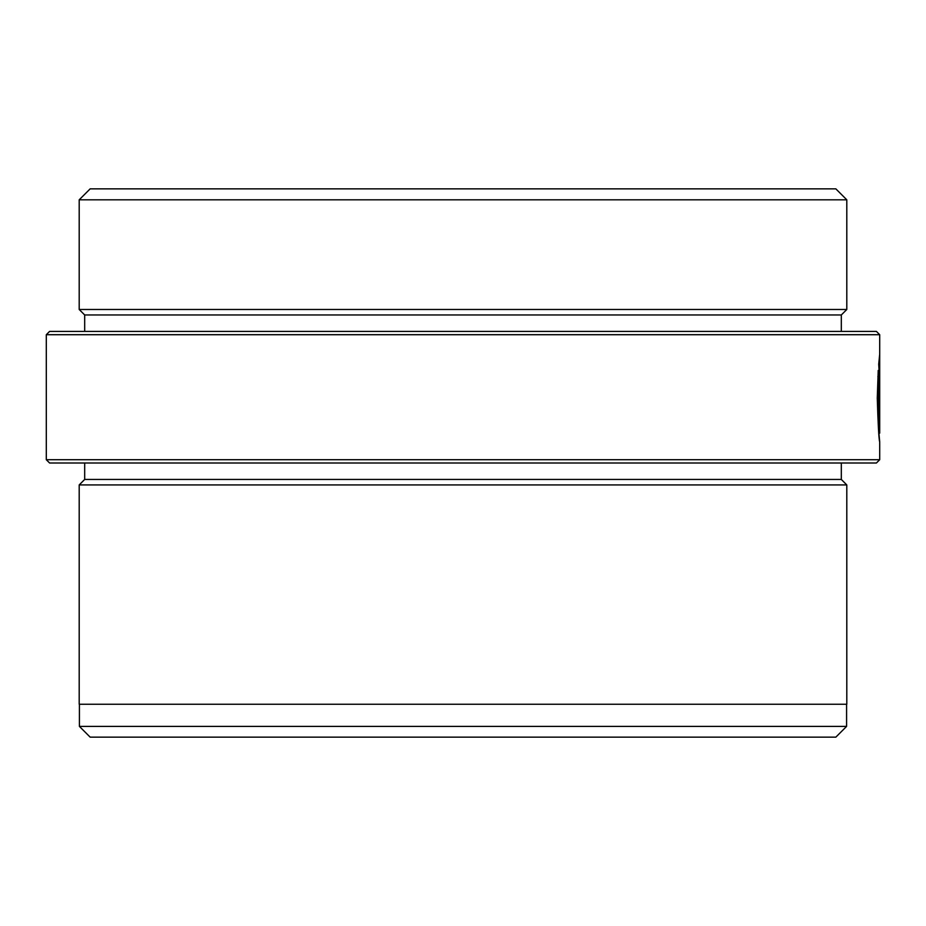 <?xml version="1.0" encoding="UTF-8"?>
<svg xmlns="http://www.w3.org/2000/svg" width="926" height="926" viewBox="0 0 926 926"><rect width="100%" height="100%" fill="white"/><g stroke="black" fill="none" stroke-linecap="round" stroke-linejoin="round"><path stroke-width="1.39" d="M878.797 433.148L879.7 433.148L878.126 398.122L878.705 376.65L878.23 370.412L877.269 398.122C878.091 425.254 878.901 439.838 879.7 441.899L878.936 433.148M877.848 376.65L878.705 376.65M879.7 441.91L879.7 459.713L876.413 463L49.587 463L46.3 459.713L879.7 459.713M49.587 331.415L876.413 331.415L879.7 334.703L46.3 334.703L49.587 331.415M846.584 726.401L835.842 737.142L90.158 737.142L79.416 726.401L846.584 726.401L846.584 704.246M79.416 726.401L79.416 704.246M90.158 188.858L835.842 188.858L846.804 199.819L79.196 199.819L90.158 188.858M84.683 331.415L84.683 314.967L79.196 309.481L846.804 309.481L846.804 199.819M79.196 309.481L79.196 199.819M84.683 314.967L841.317 314.967L846.804 309.481M841.317 331.415L841.317 314.967M878.705 364.219L879.087 370.458L879.457 365.654L879.457 402.497C879.353 408.146 879.214 408.146 879.063 402.497L879.283 415.635L879.665 402.497L879.665 354.565L878.705 364.219M879.665 402.497L879.457 402.497C879.353 408.146 879.214 408.146 879.063 402.497L878.485 402.497M879.7 433.136L879.7 334.703M46.3 459.713L46.3 334.703M84.683 463L84.683 479.448L841.317 479.448L841.317 463M84.683 479.448L79.196 484.935L846.804 484.935L841.317 479.448M79.196 484.935L79.196 704.246L846.804 704.246L846.804 484.935M878.797 365.654L879.457 365.654M878.543 406.884L879.283 406.884"/></g></svg>
